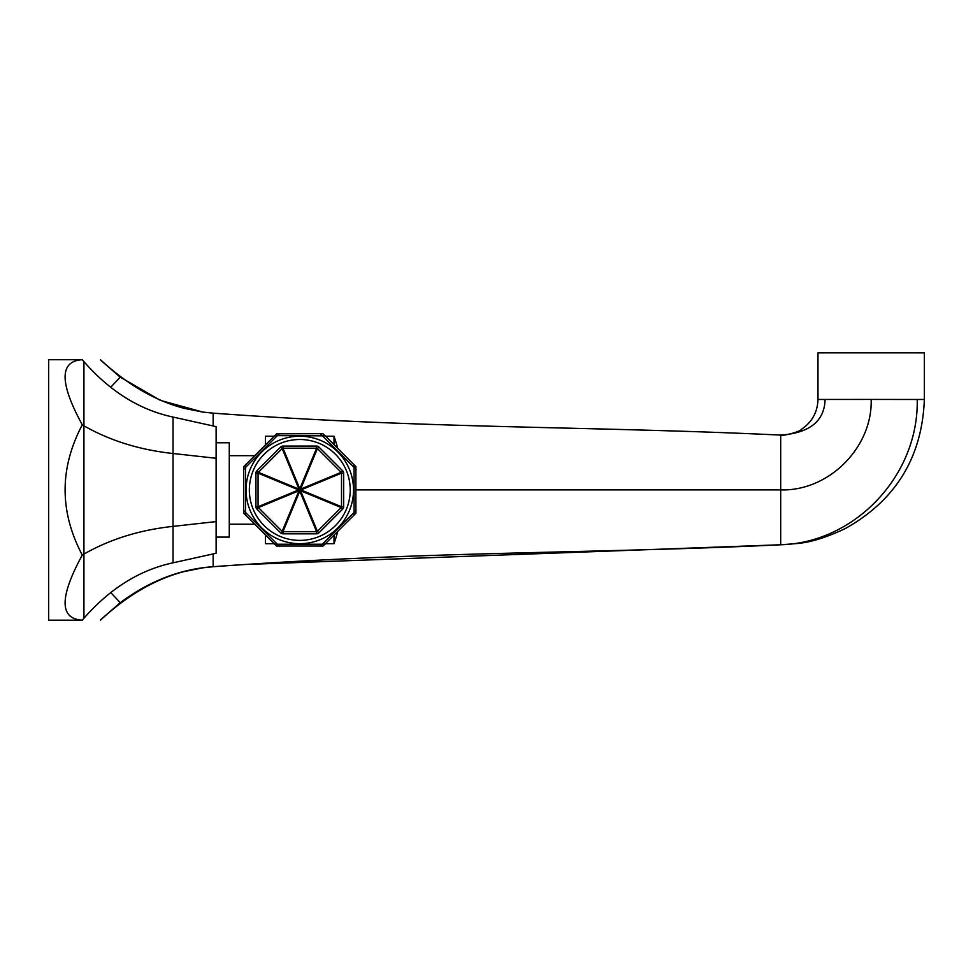 <?xml version="1.0" encoding="UTF-8"?>
<svg xmlns="http://www.w3.org/2000/svg" width="973" height="973" viewBox="0 0 973 973"><rect width="100%" height="100%" fill="white"/><g stroke="black" fill="none" stroke-linecap="round" stroke-linejoin="round"><path stroke-width="1.46" d="M120.251 377.208C93.688 354.099 93.688 354.075 120.251 377.123L110.63 387.363M100.462 359.718L100.474 359.73C127.256 384.53 155.133 400.73 184.079 408.319L202.943 412.09L213.148 413.148C427.013 428.813 591.462 426.089 780.687 435.089L781.246 435.113M110.679 592.484L120.251 602.688C93.688 625.785 93.688 625.809 120.251 602.774M100.462 620.178L100.474 620.166C127.256 595.354 155.133 579.154 184.079 571.577L202.943 567.806L213.148 566.736C427.013 551.071 591.462 553.795 780.687 544.795L797.848 543.469C811.166 542.216 826.989 537.242 845.318 528.546C895.78 500.268 922.124 457.237 924.35 399.465L924.35 352.858M120.251 602.688C149.185 581.1 180.163 569.096 213.148 566.687L243.542 564.559L780.687 544.758C854.197 542.922 918.828 476.15 917.223 399.453C926.697 399.465 926.697 399.477 917.223 399.489L871.163 399.429C872.659 447.215 829.045 491.329 780.687 489.906L780.687 544.795M120.251 377.123L160.375 400.377L202.943 412.09M356.082 489.893L780.687 489.906L780.687 435.089C809.645 433.046 824.447 421.163 825.104 399.453L871.163 399.429M825.104 352.871C815.629 352.871 815.629 352.858 825.104 352.846L917.223 352.846C926.697 352.858 926.697 352.871 917.223 352.871M282.985 531.672L282.985 533.812L316.602 533.812L316.602 531.672L299.793 491.097A3.296 1.082 -157.5 0 1 298.979 490.757A3.296 1.082 -112.5 0 1 298.638 489.942A3.296 1.082 -67.5 0 1 298.979 489.127A3.296 1.082 -22.5 0 1 299.793 488.787A3.296 1.082 22.5 0 1 300.608 489.127A3.296 1.082 67.5 0 1 300.949 489.942L299.793 488.787L298.638 489.942L299.793 491.097L282.985 531.672L316.602 531.672A3.296 1.082 157.5 0 0 317.417 531.343L300.608 490.757A3.296 1.082 157.5 0 1 299.793 491.097L300.949 489.942A3.296 1.082 112.5 0 1 300.608 490.757L341.182 507.565L342.691 509.074A3.296 3.296 0 0 0 343.651 506.751A3.296 3.296 0 0 1 342.691 509.074L318.925 532.851A3.296 3.296 0 0 1 316.602 533.812A3.296 3.296 0 0 0 318.925 532.851L317.417 531.343L341.182 507.565A3.296 1.082 112.5 0 0 341.523 506.751L343.651 506.751L343.651 473.133A3.296 3.296 0 0 0 342.691 470.81A3.296 3.296 0 0 1 343.651 473.133A3.296 3.296 0 0 0 342.691 470.81L318.925 447.045A3.296 3.296 0 0 0 316.602 446.072L282.985 446.072A3.296 3.296 0 0 0 280.662 447.045A3.296 3.296 0 0 1 282.985 446.072L282.985 448.212A3.296 1.082 -22.5 0 0 282.17 448.553L280.662 447.045L256.884 470.81A3.296 3.296 0 0 0 255.923 473.133A3.296 3.296 0 0 1 256.884 470.81A3.296 3.296 0 0 0 255.923 473.133L255.923 506.751A3.296 3.296 0 0 0 256.884 509.074L280.662 532.851L282.985 531.672A3.296 1.082 -157.5 0 1 282.17 531.343L280.662 532.851A3.296 3.296 0 0 0 282.985 533.812A3.296 3.296 0 0 1 280.662 532.851M316.602 446.072A3.296 3.296 0 0 1 318.925 447.045A3.296 3.296 0 0 0 316.602 446.072L316.602 448.212L282.985 448.212L299.793 488.787L316.602 448.212A3.296 1.082 22.5 0 1 317.417 448.553L300.608 489.127L341.182 472.319A3.296 1.082 67.5 0 1 341.523 473.133L300.949 489.942L341.523 506.751L341.523 473.133L343.651 473.133M255.923 473.133L258.052 473.133L258.052 506.751L298.638 489.942L258.052 473.133A3.296 1.082 -67.5 0 1 258.392 472.319L298.979 489.127L282.17 448.553L258.392 472.319L256.884 470.81M258.392 507.565L256.884 509.074A3.296 3.296 0 0 1 255.923 506.751L258.052 506.751A3.296 1.082 -112.5 0 0 258.392 507.565L282.17 531.343L298.979 490.757L258.392 507.565M299.793 436.208A53.734 53.734 0 0 1 353.527 489.942A53.734 53.734 0 0 1 299.793 543.676A53.734 53.734 0 0 1 246.047 489.942A53.734 53.734 0 0 1 299.793 436.208A53.734 53.734 0 0 0 246.047 489.942A53.734 53.734 0 0 0 299.793 543.676M325.31 435.843L277.305 435.661L245.5 467.454L245.5 512.43L277.305 544.235L322.282 544.235L354.075 512.43L354.075 467.454L322.282 435.661L319.995 433.654L276.551 433.836L243.688 466.699L243.688 513.185L276.551 546.048L323.024 546.048L355.899 513.185L355.899 466.699L325.31 435.843L323.024 433.836L319.995 433.654M274.277 435.843L277.305 435.661L279.579 433.654M356.082 510.156L354.075 512.43L353.88 515.459M319.995 546.242L322.282 544.235L325.31 544.041M245.695 515.459L245.5 512.43L243.493 510.156M245.695 464.425L245.5 467.454L243.493 469.74M279.579 546.242L277.305 544.235L274.277 544.041M353.88 464.425L354.075 467.454L356.082 469.74M273.912 543.676L265.459 543.676L265.459 535.223M325.663 543.676L334.007 543.676L334.007 535.332M325.663 436.208L334.007 436.208L334.007 444.552M273.912 436.208L265.459 436.208L265.459 444.661M254.452 455.668L229.275 455.668M254.452 524.216L229.275 524.216M216.115 537.096L229.275 537.096L229.275 442.788L216.115 442.788M216.115 521.601L173.036 526.381L173.036 562.82L216.115 553.26L216.115 458.283L173.036 453.503C139.832 449.952 110.131 440.72 83.933 425.809L82.291 424.824C59.377 468.244 59.377 511.652 82.291 555.06C59.377 597.118 59.377 618.816 82.291 620.178L48.65 620.178L48.65 359.718L82.291 359.718C59.377 361.068 59.377 382.778 82.291 424.824M82.291 359.718L83.933 361.664C110.131 391.499 139.832 409.974 173.036 417.064L216.115 426.624L216.115 458.283M173.036 562.82C139.832 569.923 110.131 588.385 83.933 618.22L82.291 620.178M173.036 417.064L173.036 526.381C139.832 529.932 110.131 539.164 83.933 554.087L82.291 555.06M342.691 470.81L341.182 472.319L317.417 448.553L318.925 447.045M213.148 553.917L213.148 566.736M213.148 413.148L213.148 425.967M825.104 399.489C815.629 399.477 815.629 399.465 825.104 399.453M299.793 439.492A50.45 50.45 0 0 1 350.231 489.942A50.45 50.45 0 0 1 299.793 540.392A50.45 50.45 0 0 1 249.343 489.942A50.45 50.45 0 0 1 299.793 439.492M83.933 361.664L83.933 618.22M243.542 564.559L238.92 564.863M781.197 435.113L781.55 435.113C782.219 436.172 800.195 432.012 802.032 428.911C812.248 421.747 817.563 411.932 817.977 399.465L817.977 352.858M337.643 448.188A164.498 164.498 0 0 0 334.007 436.208M334.007 543.676A164.498 164.498 0 0 0 337.643 531.696"/></g></svg>
